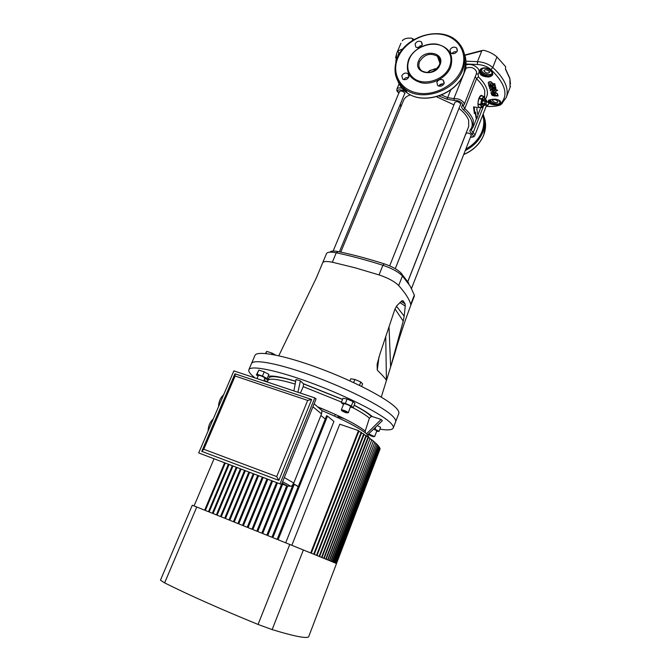 <?xml version="1.0" encoding="UTF-8"?>
<svg xmlns="http://www.w3.org/2000/svg" width="671" height="671" viewBox="0 0 671 671"><rect width="100%" height="100%" fill="white"/><g stroke="black" fill="none" stroke-linecap="round" stroke-linejoin="round"><path stroke-width="1.01" d="M411.533 288.413L471.319 134.997C469.541 133.068 467.779 132.556 466.035 133.437L466.043 133.915M460.583 103.779C458.712 101.69 456.859 101.145 455.022 102.143L455.022 102.151C456.859 101.145 458.712 101.69 460.583 103.779L460.583 104.341L460.583 103.779M339.434 251.826L404.881 93.084C403.011 91.071 401.233 90.518 399.539 91.424L399.58 92.07M481.946 103.602L481.963 103.149L484.605 103.653L484.932 102.512L485.083 101.338L482.432 100.835L482.6 100.407L485.25 100.91L486.098 99.836L483.455 99.333L486.257 99.853L486.458 102.713L485.125 105.355L484.596 104.106L481.946 103.602L482.323 104.835L484.965 105.339M486.609 101.514L486.525 100.491L485.762 100.39L484.932 102.512L484.865 104.735L485.636 104.835L486.089 103.971M407.767 281.635L468.719 126.408L468.643 120.31C467.284 116.435 464.064 112.451 458.981 108.375M453.957 104.819L436.46 96.758M410.459 94.846C406.97 95.961 404.705 97.723 403.665 100.122L403.623 100.239M478.062 105.322L478.633 107.125L481.677 107.704L483.665 105.087L482.852 106.53L481.308 106.345L481.417 101.891L483.086 97.639L484.621 97.865L484.814 99.585M482.432 100.835L481.963 103.149M483.455 99.333L482.6 100.407M478.809 107.746L479.497 107.293M481.862 96.02L481.359 95.324M477.978 103.955L480.671 104.466L481.736 99.241L478.826 98.687L478.012 102.722M478.826 98.687L479.002 98.26L481.904 98.805L483.833 96.398L480.931 95.852L479.002 98.26M480.931 95.852L483.984 96.423L484.999 99.618M510.27 86.148L510.119 86.962M439.237 58.469L438.482 58.159L438.398 57.228M490.526 103.946L491.147 103.032L489.193 100.205L488.916 100.625C488.647 101.522 489.385 102.328 491.147 103.032C494.426 104.508 497.144 104.76 499.291 103.787L499.459 103.854C497.219 105.196 494.242 105.23 490.526 103.946C486.307 101.086 487.842 99.484 495.123 99.157C499.484 99.845 501.229 101.103 500.373 102.915L499.459 103.854M490.224 99.685L490.291 100.197C492.371 103.2 495.366 104.399 499.291 103.787L500.373 102.118L499.031 100.289L500.222 101.581C500.44 100.784 498.746 99.996 495.123 99.216L495.139 99.157M480.922 69.323L480.394 70.212C480.126 74.162 482.885 76.033 488.673 75.831C491.642 75.378 492.799 74.221 492.145 72.367L491.625 71.302C493.806 74.104 492.875 76.008 488.84 77.006C481.073 76.679 478.238 74.095 480.335 69.264C483.305 67.234 486.509 67.402 489.956 69.776L491.625 71.302M404.915 93.722L404.881 93.084C403.011 91.071 401.233 90.518 399.539 91.424L333.151 251.029M471.327 135.467L471.319 134.997C469.541 133.068 467.779 132.556 466.035 133.437L407.817 281.703M408.857 77.014L408.018 73.642C405.494 72.476 403.422 73.164 401.812 75.714L402.684 79.119C405.217 80.252 407.272 79.547 408.857 77.014M408.639 77.467C406.618 77.182 405.024 77.903 403.85 79.623M422.126 45.049L421.472 41.912C418.939 40.587 416.817 41.233 415.106 43.85L415.785 47.02C418.318 48.312 420.432 47.649 422.126 45.049M421.724 45.779L417.211 47.658M457.245 51.03L456.641 47.935C454.015 46.45 451.801 47.071 450.006 49.797L450.652 52.925C453.269 54.368 455.466 53.739 457.245 51.03M456.825 51.793C454.854 51.39 453.219 51.994 451.91 53.605M444.101 83.531L443.296 80.176C440.671 78.868 438.515 79.539 436.838 82.189L437.685 85.578C440.31 86.844 442.449 86.156 444.101 83.531M443.867 84.018C441.703 83.539 439.975 84.227 438.675 86.081M483.992 70.908C485.804 73.08 487.658 73.592 489.545 72.46L489.562 71.889C487.758 69.717 485.896 69.197 484.001 70.329L483.992 70.908M488.505 70.623L486.03 69.675M492.573 100.633C494.317 102.638 496.087 103.133 497.89 102.118L497.899 101.631C496.163 99.618 494.393 99.115 492.581 100.138L492.573 100.633M496.557 100.247L494.846 99.61M482.441 96.129L482.206 95.701C481.199 94.812 480.109 95.626 478.935 98.159C477.886 101.623 477.702 104.542 478.364 106.924L478.608 107.503L479.773 107.352M478.029 115.58L476.787 108.954L477.375 107.477L473.533 106.915L474.363 113.525L474.951 113.642L475.538 112.158L476.787 118.75L478.029 115.58M427.435 72.611L430.086 70.38L436.989 68.559M449.645 66.546C452.212 59.459 451.004 53.504 446.014 48.698C436.234 39.203 414.242 45.678 409.142 59.367C406.274 67.15 407.876 73.508 413.948 78.432C424.147 86.559 444.865 79.765 449.645 66.546M484.613 97.832L484.747 90.635C483.581 86.794 480.855 82.852 476.561 78.792L475.261 76.578M483.9 105.137L473.164 132.615L474.758 134.569L474.766 135.567L486.534 105.389L486.03 104.139M465.909 65.045C472.459 62.244 482.457 69.583 478.079 73.902L476.318 73.978L476.611 71.965C474.699 67.796 471.193 66.521 466.085 68.123L465.422 68.358M400.621 51.919L398.717 53.361L396.301 60.742M438.943 85.67L442.684 83.825M476.787 118.75L476.192 118.633L475.278 112.812M506.236 97.488L510.522 86.232M505.506 68.828L505.598 66.639L496.934 56.934L492.774 67.519C500.239 74.33 504.827 80.948 506.538 87.373C507.494 91.139 507.385 94.536 506.202 97.58L501.505 103.963L500.465 104.005C508.727 95.207 505.548 83.716 490.912 69.541C487.297 66.471 482.793 64.793 477.408 64.5L465.976 63.997M395.588 57.731L396.695 53.336L400.839 43.489M402.264 40.839C403.875 38.658 407.045 37.786 411.759 38.222L413.479 39.161M483.606 50.3L481.619 50.635L483.606 50.3C488.891 51.558 493.328 53.764 496.934 56.934M478.079 73.902L478.431 76.855C487.448 85.829 489.696 93.311 485.175 99.291M486.618 101.346C489.528 103.2 489.461 104.642 486.433 105.657M486.19 106.27L489.838 106.437C494.812 106.597 498.36 105.783 500.465 104.005M488.303 82.718L488.32 82.474C489.629 81.3 490.912 81.401 492.178 82.768L492.405 83.682L494.77 83.632L494.988 85.058L488.782 85.183L488.27 82.818C489.57 81.652 490.853 81.745 492.12 83.12L492.355 84.034L494.72 83.984L494.988 85.058M493.126 87.314L495.71 87.264L495.928 88.614L489.755 88.748L489.478 87.75L492.85 86.609L489.184 86.693L488.907 85.653L495.114 85.527L495.383 86.559L491.994 87.7L495.659 87.616L495.928 88.614M489.478 87.75L491.784 86.634M488.907 85.653L495.156 85.175L495.383 86.559M492.648 90.157L495.064 90.241M494.133 89.092L497.555 90.216L494.837 92.061L490.316 90.728L490.308 90.107L492.824 89.117L493.084 90.04L492.539 90.308L493.286 90.744L495.131 90.459L494.133 89.092L497.513 90.577M490.325 89.998L492.866 88.757L493.084 90.04M497.605 94.67L498.058 95.928L495.005 95.97C492.69 95.836 491.507 95.198 491.457 94.049L491.013 92.531L494.074 92.481C496.389 92.623 497.572 93.269 497.622 94.426M413.898 39.631L411.759 38.222M398.717 53.361L397.995 50.971L402.986 48.798M465.959 61.204L477.492 61.657C483.59 62.076 488.689 64.03 492.774 67.519L490.912 69.541M477.375 107.477L473.533 106.915M474.137 107.033L474.951 113.642M464.902 55.332L481.744 50.946L477.492 61.657L477.408 64.5M465.783 66.211L466.085 68.123L453.873 98.654C458.519 98.427 461.967 99.979 464.198 103.292L464.206 104.483L463.091 105.666L462.26 105.548L462.562 104.156C460.776 101.514 458.025 100.273 454.309 100.449L446.844 99.191L438.968 95.987M489.956 69.776L489.813 69.826C484.789 67.436 482.055 67.654 481.61 70.489C482.516 74.431 493.294 76.351 491.96 72.317L488.496 69.004L484.537 68.014M488.84 77.006L488.673 75.831C484.537 75.253 481.82 73.667 480.528 71.059L480.495 69.994M480.335 69.264L481.166 69.105M495.123 99.157L495.123 99.216C490.015 99.669 487.926 100.13 488.849 100.575L489.033 100.34M498.578 100.054L500.373 102.915M428.576 71.696L427.679 72.611L428.576 71.696M428.501 71.495L430.086 70.38M435.378 68.643L430.103 70.648M497.823 94.67L498.058 95.928M494.074 92.481L494.032 92.841C496.347 92.984 497.53 93.638 497.58 94.796L497.781 95.03M490.971 92.9L494.032 92.841M496.565 95.584L494.879 95.601L492.128 94.091L493.328 93.722L492.933 94.2L494.753 95.207L494.25 93.495L495.047 93.546L495.55 95.19L496.901 95.433L494.879 95.601M494.351 93.395L494.753 95.207M493.185 93.546L492.984 94.074M494.93 95.24L492.17 93.999M491.113 84.06L489.746 84.085L489.637 83.498L491.113 84.06M491.021 83.707L489.746 84.085M481.518 107.679L480.662 104.911L477.995 104.408M481.904 98.805L481.736 99.241M480.671 104.466L480.662 104.911M485.25 100.91L485.083 101.338M484.605 103.653L484.596 104.106M347.586 412.707L341.724 410.736C344.525 412.338 346.521 413.034 347.712 412.841L347.586 412.707M341.598 410.258L341.413 409.805C343.56 410.082 345.825 410.954 348.182 412.413L347.888 412.766M374.024 436.511L368.589 434.649C371.113 436.066 372.959 436.72 374.124 436.62L374.024 436.511M368.706 433.852L374.343 436.511M341.313 409.88L343.737 403.757C345.565 403.783 347.855 404.621 350.606 406.282L348.35 412.69M373.688 429.037L376.876 430.807L374.695 436.452M257.001 378.603L258.377 375.349C259.971 375.374 262.126 376.188 264.852 377.79L263.946 380.918M393.181 416.725C384.768 407.725 350.656 390.01 315.638 376.976C280.587 363.883 253.319 358.582 251.482 363.573C253.319 358.582 280.587 363.883 315.638 376.976C350.656 390.01 384.768 407.725 393.181 416.725C395.278 418.914 396.091 420.616 395.622 421.807C396.091 420.616 395.278 418.914 393.181 416.725M395.63 421.782L398.767 413.571C399.262 412.304 398.473 410.543 396.41 408.287C388.115 399.035 354.154 381.178 319.195 368.22C284.21 355.211 256.884 350.195 254.93 355.454L254.888 355.563M414.275 296.322L414.342 295.089L410.258 286.215L402.449 275.966C398.44 271.898 391.931 268.333 382.915 265.271C366.332 260.004 350.782 255.852 336.246 252.791C330.66 251.692 327.406 251.977 326.483 253.655L326.441 253.764M381.279 397.073L394.682 353.885C398.8 339.149 404.152 322.986 410.753 305.38L410.753 304.282C409.142 298.947 405.116 292.699 398.666 285.552C394.674 281.535 388.132 277.995 379.048 274.917L354.909 267.746L332.338 262.218C326.45 261.086 323.212 261.321 322.617 262.931L316.276 278.054L278.8 355.747M329.973 252.153C330.971 250.879 333.764 250.694 338.335 251.591C352.627 254.586 367.918 258.662 384.198 263.82C391.981 266.462 397.609 269.549 401.09 273.08L408.79 283.229M378.981 356.905L377.287 370.132C382.923 375.71 385.976 379.19 386.437 380.574L385.741 336.758M377.287 370.132L377.102 364.353L379.92 354.045L394.917 309.146L396.947 305.582L401.795 300.885L403.07 300.784L405.041 303.77L405.25 306.102L399.874 302.546M396.452 306.202L404.177 316.175L405.25 306.102M404.177 316.175L403.229 321.115L395.001 308.937M389.029 326.685L390.623 366.962L403.229 321.115M390.623 366.962L386.437 380.574M401.115 301.422L405.041 303.77M267.125 378.553L268.408 379.333M265.808 353.533L266.706 351.394L272.099 353.122L275.622 355.068M271.596 354.313L272.099 353.122M265.448 353.5L266.706 351.394M264.877 378.712L266.404 379.224L267.133 378.545L262.445 376.054L257.052 374.267L256.381 374.972L258.142 375.903M256.381 374.972L258.813 370.082L264.215 371.868L268.886 374.368L267.133 378.545M262.445 376.054L264.215 371.868M257.052 374.267L258.813 370.082M359.48 385.372L360.813 381.992L362.6 383.854L361.594 386.404M349.926 380.876L350.765 378.771L354.867 379.442L360.813 381.992M353.617 382.579L354.867 379.442M376.666 431.352L379.031 431.361L380.591 427.326L377.303 425.548M379.031 431.361L374.972 429.18L375.819 426.974M374.972 429.18L373.915 428.819M350.522 407.171L353.206 407.7L351.352 405.972L345.355 403.422L347.092 399.035L343.015 398.272L341.279 402.625L343.451 404.479M345.355 403.422L341.279 402.625M353.206 407.7L354.925 403.346L353.08 401.594L347.092 399.035M351.352 405.972L353.08 401.594M208.077 431.05C208.245 426.06 209.973 422.025 213.269 418.947M218.511 406.727C218.696 401.711 220.407 397.727 223.636 394.783M321.979 410.61C344.005 419.954 358.884 427.67 366.601 433.76L381.103 419.45L372.271 416.557L371.365 416.473L369.394 418.134C366.156 415.29 360.604 411.784 352.728 407.607M293.881 390.916L296.028 379.459L300.407 380.893L303.586 383.887L303.284 386.513L300.407 393.097M338.486 415.886L338.1 416.708L344.315 418.704M335.408 414.46L334.863 415.475M371.365 415.777L370.912 416.028M255.123 377.974L254.728 377.672C250.14 374.082 248.195 371.424 248.882 369.687C250.635 364.898 277.861 370.409 312.954 383.569C348.014 396.67 382.244 414.267 390.748 423.074C392.87 425.221 393.701 426.865 393.248 428.014C392.267 430.019 387.804 430.405 379.878 429.163M251.44 363.674L254.93 355.454M289.763 544.466L310.698 552.963L358.465 430.597L358.968 430.908L311.269 553.198L313.709 554.187L361.183 432.292L361.652 432.594L314.229 554.405L316.511 555.328L363.699 433.911L364.135 434.196L316.997 555.529L319.111 556.393L366.022 435.454L366.416 435.731L319.564 556.578L321.518 557.375L368.153 436.93L368.522 437.19L321.937 557.551L323.741 558.289L370.098 438.339L324.118 558.44L325.77 559.119L371.877 439.681L326.123 559.262L327.633 559.882L373.47 440.948L327.951 560.008L329.31 560.57L374.888 442.155L329.595 560.688L330.811 561.191L376.137 443.296L331.063 561.292L332.137 561.736L377.228 444.37L332.363 561.828L333.302 562.223L378.142 445.385L333.495 562.298L334.284 562.625L378.889 446.332L334.452 562.701L335.106 562.969L379.467 447.213L335.232 563.028L335.752 563.246L379.887 448.035L336.221 563.447L380.13 448.79L308.761 636.511C308.383 637.626 305.506 637.744 300.113 636.846C293.94 635.814 284.621 633.39 272.141 629.599L258.067 624.449L289.763 544.466L278.088 539.752L327.507 416.112L333.932 421.48L285.695 542.822M366.601 433.76L369.461 438.121M358.465 430.597L339.769 424.206L291.843 545.305M337.849 417.396L335.928 416.716M264.148 380.449L267.402 381.556M381.103 419.45L382.353 420.675L367.742 434.774M338.385 416.07L337.899 415.609M337.781 417.572L338.1 416.708M317.819 406.894C341.128 416.506 356.938 424.558 365.242 431.059L369.394 418.134M365.242 431.059L365.376 432.795M262.294 477.182L242.516 525.401L238.75 523.883L258.536 475.764M254.032 474.062L234.229 522.063L237.92 523.556L257.714 475.454M266.966 478.943L247.205 527.289L243.363 525.745L263.133 477.5M271.721 480.738L251.977 529.218L248.06 527.641L267.821 479.27M276.569 482.566L256.834 531.18L252.85 529.57L272.594 481.073M281.501 484.428L261.782 533.168L257.731 531.533L277.459 482.902M286.727 485.796L266.815 535.198L262.697 533.537L282.617 484.244M293.286 484.076L271.931 537.27L267.737 535.575L287.649 486.139M327.507 416.112L326.576 415.752L277.131 539.367L272.871 537.647L294.25 484.361L298.218 486.66M249.62 472.392L229.809 520.285L233.416 521.736L253.227 473.76M245.301 470.765L225.473 518.54L229.012 519.966L248.832 472.099M241.082 469.172L221.245 516.838L224.701 518.23L244.529 470.472M236.964 467.62L217.11 515.177L220.482 516.527L240.327 468.886M232.946 466.102L213.076 513.55L216.372 514.875L236.226 467.343M229.037 464.626L209.159 511.973L212.355 513.265L232.225 465.833M225.23 463.191L205.343 510.446L208.455 511.696L228.333 464.357M294.25 484.361L293.328 484.001M196.762 506.999L164.63 582.889L160.47 580.172L192.3 505.229L204.655 510.17L224.55 462.931M164.63 582.889C188.719 594.951 219.862 608.807 258.067 624.449M374.888 442.155L373.537 441.694M376.137 443.296L374.93 442.877M377.228 444.37L376.154 444.001M378.142 445.385L377.211 445.066M378.889 446.332L378.1 446.056M379.467 447.213L378.821 446.987M379.887 448.035L379.375 447.859M373.47 440.948L371.977 440.436M371.877 439.681L370.233 439.111M370.098 438.339L368.312 437.727M368.153 436.93L366.215 436.267M366.022 435.454L363.925 434.741M363.699 433.911L361.443 433.139M361.183 432.292L358.759 431.461M213.982 458.939L194.053 505.917M325.259 419.048L320.906 415.466M298.268 486.517L293.462 483.741M314.791 397.895L316.075 398.993L281.51 484.437L198.7 452.925L233.877 370.887L314.791 397.895L280.084 483.632M281.51 484.437L198.7 452.925M201.761 451.373L278.842 480.369L311.646 399.488L234.976 373.806L201.761 451.373L203.791 449.26L276.712 476.595L307.679 400.402L235.127 376.02L203.791 449.26M311.646 399.488L307.679 400.402M235.127 376.02L234.976 373.806M278.842 480.369L276.712 476.595M284.303 477.542L293.781 483.045L321.535 413.915L312.921 406.777M281.728 483.908L287.591 486.114L282.088 483.019M314.129 403.799L322.005 410.66L321.535 413.915M293.781 483.045L291.675 486.173L287.591 486.114M297.924 392.267L300.407 380.893M510.077 87.138L509.868 78.75L505.573 69.398M439.991 64.835C435.269 77.668 412.757 73.516 418.553 61.036C423.183 48.413 445.619 52.237 439.991 64.835M419.526 61.673C418.159 65.397 418.897 68.459 421.732 70.866C428.853 74.179 434.733 72.225 439.362 65.003C440.646 61.464 440 58.562 437.45 56.289C430.279 52.523 424.307 54.317 419.526 61.673M463.946 154.347C473.5 150.17 480.092 143.703 483.732 134.93C486.081 128.664 486.181 122.659 484.034 116.913M483.154 114.07C485.292 119.824 485.183 125.838 482.826 132.12C479.589 140.029 473.801 146.152 465.456 150.472M466.06 148.928C473.667 144.693 478.968 138.905 481.954 131.566C484.085 125.93 484.336 120.47 482.717 115.186M406.693 91.843L400.562 84.882M397.685 80.579C399.404 85.594 402.55 89.696 407.129 92.875C423.711 105.33 456.355 94.284 463.871 73.282C466.546 66.354 466.689 59.786 464.282 53.571M465.934 60.835L463.871 73.458C456.355 94.452 423.787 105.464 407.129 92.875L405.72 89.562C395.311 81.459 392.51 70.933 397.316 57.974C405.695 35.63 441.803 25.389 457.437 41.602C464.986 49.293 466.756 58.704 462.755 69.818C455.19 90.912 422.378 102.051 405.72 89.562C399.757 85.368 396.259 79.807 395.211 72.871M397.886 57.832C391.26 73.214 400.059 89.78 417.27 92.975C434.372 96.414 455.542 85.158 461.782 69.172C468.283 53.227 458.419 37.006 441.35 34.364C424.366 31.487 404.269 42.399 397.886 57.832M439.488 64.877C440.621 61.43 439.941 58.57 437.45 56.289L439.899 63.191M408.564 59.727C412.749 49.503 426.093 42.281 437.291 44.236C449.511 47.574 453.957 55.223 450.627 67.192C446.5 77.651 432.686 85.024 421.438 82.827C409.31 79.195 405.024 71.495 408.564 59.727M470.698 137.077C472.644 137.119 473.483 136.549 473.214 135.383L471.939 133.823C470.019 132.237 469.465 130.887 470.27 129.78C472.309 127.406 472.761 124.445 471.621 120.906C470.405 117.333 467.67 113.634 463.426 109.809C461.598 108.09 461.212 106.672 462.26 105.548M478.431 76.855L476.561 78.792L464.768 108.593C469.146 112.552 471.956 116.377 473.206 120.067L473.265 126.844L471.243 129.805L470.27 129.78M471.797 129.218L471.243 129.805L471.57 130.644L473.164 132.615L471.939 133.823M463.736 105.188L463.091 105.666L464.768 108.593L463.426 109.809M441.518 95.03L447.641 97.614L450.761 89.864M420.969 46.601L419.903 45.846M413.336 39.966L412.757 39.312L412.179 40.696M405.225 91.441L403.825 90.803C398.222 88.975 396.561 89.746 398.834 93.126M400.47 104.466L401.082 106.379M403.296 88.681L404.823 88.916M396.897 89.084L396.922 89.033C397.593 87.876 399.287 87.616 402.004 88.262M404.663 89.293L405.829 89.822M446.844 99.191L447.641 97.614L453.873 98.654L454.309 100.449M502.445 103.108L501.505 103.963C500.591 105.431 496.716 106.278 489.88 106.513L486.165 106.337M410.753 304.282L414.342 295.089M401.09 273.08L402.449 275.966L398.666 285.552M379.048 274.917L382.915 265.271L384.198 263.82M338.335 251.591L336.246 252.791L332.338 262.218M401.971 300.759L401.635 301.598M267.981 380.382L266.899 378.763M268.023 376.439C271.797 375.248 281.023 376.85 295.701 381.229M303.468 383.728L342.562 399.396M354.213 405.15C362.793 409.679 368.815 413.487 372.271 416.557M327.163 410.795L318.431 407.406M368.077 434.456L368.077 435.11M341.514 402.046L303.225 386.647M295.165 384.064C278.431 379.132 269.356 377.941 267.93 380.491L267.184 382M303.384 549.985L272.141 629.599M389.666 265.867L455.022 102.143M395.278 268.685L460.583 104.341M340.776 252.111L403.665 100.122M509.901 78.65L510.48 84.068M485.51 123.464L483.732 135.056C480.075 143.854 473.466 150.329 463.896 154.473M409.084 76.217L408.018 73.642M422.344 44.261L421.472 41.912M457.429 50.4L456.641 47.935M444.286 82.927L443.296 80.176M481.644 95.601L482.206 95.701M474.766 135.567C474.33 136.758 472.963 137.295 470.656 137.178M476.41 73.676L464.206 104.483M480.813 107.545L478.096 114.481M476.452 118.683L473.29 126.769M400.939 43.254L396.695 53.336L395.756 62.688M399.077 83.867L396.922 89.033C397.148 91.399 395.571 89.117 398.784 93.244M400.226 105.045L400.923 106.764M407.842 68.283C408.413 72.476 410.442 75.857 413.948 78.432M486.534 105.389L487.372 104.902L486.509 105.464M484.445 68.023L488.496 69.004C487.364 67.997 481.744 67.469 480.964 69.306L480.394 70.212M430.396 70.48L428.601 71.68M481.619 50.635L464.802 55.005M421.354 46.232L420.642 45.72M509.767 78.13L505.598 69.071M437.811 56.607L438.18 57.983M341.665 410.426L341.413 409.805M322.617 262.931L326.483 253.655M410.744 305.389L414.317 296.221M405.049 303.795L401.233 301.329M374.124 436.62L374.678 436.36M347.712 412.841L348.324 412.564M295.676 381.363C284.974 378.134 277.198 376.565 272.351 376.649C269.893 376.917 268.66 377.622 268.643 378.754L268.023 380.281M371.365 416.473C368.262 413.437 362.533 409.704 354.162 405.276M342.529 399.497L303.586 383.887M248.882 369.687L251.482 363.573M368.354 434.187L368.111 434.967M393.265 427.989L395.622 421.807M290.879 486.341L282.634 481.661"/></g></svg>
